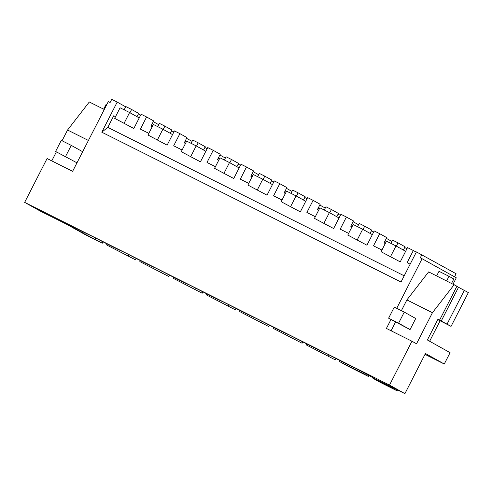 <?xml version="1.0" encoding="UTF-8"?>
<svg xmlns="http://www.w3.org/2000/svg" width="493" height="493" viewBox="0 0 493 493"><rect width="100%" height="100%" fill="white"/><g stroke="black" fill="none" stroke-linecap="round" stroke-linejoin="round"><path stroke-width="0.74" d="M454.521 276.832L456.105 273.744L416.425 251.917L401.025 282.021L101.792 132.198L107.794 127.397L113.741 115.775L115.528 116.675M369.251 375.506L368.69 376.59L346.998 365.732L339.652 361.628L340.164 360.63M335.394 359.921L306.35 344.958L335.394 359.921L336.09 358.547M302.092 343.245L273.054 328.283L302.092 343.245L302.794 341.871M268.79 326.569L239.752 311.613L268.79 326.569L269.492 325.201M235.488 309.9L206.45 294.937L235.488 309.9L236.19 308.526M202.192 293.224L173.154 278.262L202.192 293.224L202.894 291.856M168.889 276.548L139.852 261.592L168.889 276.548L169.592 275.18M135.587 259.879L106.55 244.916L135.587 259.879L136.29 258.505M437.994 319.193L439.639 320.012L438.03 319.119L427.357 339.979L450.084 352.661L444.273 364.013L425.447 353.512L404.907 393.648L389.525 385.064L24.65 202.37L40.032 210.955L66.672 224.29L85.499 234.797L102.291 243.203L102.988 241.835M396.705 308.322L422.082 258.726L456.29 277.818L453.067 284.122M440.089 320.807L429.631 341.248M444.273 364.013L425.009 354.368M404.907 393.648L378.267 380.306L397.093 390.813L397.531 389.951M397.093 390.813L380.3 382.402L372.954 378.304L373.244 377.737M421.897 254.653L420.276 257.821L422.082 258.726M125.672 106.821L117.198 102.094L101.792 132.198M117.198 102.094L111.726 99.352L110.105 102.526L108.3 101.62L72.625 171.33L47.081 158.536L24.65 202.37M389.525 385.064L411.957 341.23L386.413 328.437L390.974 319.519M400.23 261.875L381.077 251.732L400.23 261.875L407.526 247.615L413.331 250.524L407.119 262.67L410.145 264.186M133.825 128.488L114.672 118.345L133.825 128.488L141.121 114.228L146.606 116.977L140.388 129.123L148.824 133.344M124.137 109.816L125.801 106.556L131.606 109.464L129.936 112.737M404.205 275.809L107.794 127.397M390.863 243.363L392.533 240.109L398.011 242.852L396.341 246.124M366.928 245.2L347.775 235.056L366.928 245.2L374.224 230.946L379.709 233.688L373.497 245.834L381.933 250.062M357.561 226.694L359.231 223.434L364.715 226.182L363.039 229.455M333.632 228.53L314.472 218.387L333.632 228.53L340.928 214.27L346.406 217.019L340.195 229.165L348.631 233.386M324.265 210.018L325.928 206.764L331.413 209.507L329.737 212.779M300.329 211.854L281.17 201.711L300.329 211.854L307.626 197.594L313.11 200.343L306.892 212.489L315.329 216.71M290.962 193.342L292.626 190.088L298.111 192.831L296.435 196.103M267.027 195.185L247.874 185.041L267.027 195.185L274.324 180.925L279.808 183.667L273.59 195.813L282.027 200.041M257.66 176.673L259.33 173.413L264.809 176.161L263.139 179.434M233.731 178.509L214.572 168.366L233.731 178.509L241.028 164.249L246.506 166.998L240.294 179.144L248.731 183.365M224.358 159.997L226.028 156.743L231.513 159.486L229.837 162.758M200.429 161.833L181.27 151.69L200.429 161.833L207.726 147.58L213.21 150.322L206.992 162.468L215.429 166.696M191.062 143.327L192.726 140.067L198.211 142.816L196.534 146.088M167.127 145.164L147.974 135.02L167.127 145.164L174.423 130.904L179.908 133.646L173.69 145.792L182.127 150.02M157.76 126.652L159.424 123.392L164.909 126.14L163.232 129.412M406.978 248.688L404.673 247.529M416.295 252.176L413.331 250.524M439.639 320.012L456.931 286.217L428.633 271.889L406.891 299.917L401.388 310.664M395.552 322.071L391.097 330.785M456.845 286.384L468.35 292.583L451.052 326.384L437.796 319.575M411.957 341.23L416.536 343.781L432.435 312.71L454.176 284.677M102.291 243.203L82.195 232.721L57.398 218.886L62.876 221.628A20.176 0.357 -152.9 0 0 89.036 234.723L96.172 238.298A20.176 0.357 -152.9 0 0 122.332 251.399L129.474 254.973A20.176 0.357 -152.9 0 0 155.634 268.075L162.776 271.649A20.176 0.357 -152.9 0 0 188.936 284.744L196.072 288.319A20.176 0.357 -152.9 0 0 222.232 301.42L229.374 304.994A20.176 0.357 -152.9 0 0 255.534 318.09L262.677 321.67A20.176 0.357 -152.9 0 0 288.836 334.765L295.979 338.34A20.176 0.357 -152.9 0 0 322.139 351.441L329.275 355.015A20.176 0.357 -152.9 0 0 355.435 368.111L385.705 384.688L372.954 378.304M368.69 376.59L361.344 372.492L361.899 371.408M361.344 372.492L339.652 361.628M403.385 250.056L405.061 246.783L398.011 242.852M432.435 312.71L406.891 299.917M388.601 318.195L410.053 329.589L415.728 318.503L404.266 312.106L398.59 323.192L388.601 318.195L394.277 307.102L404.266 312.106M437.926 319.316L447.046 324.147L464.338 290.346M458.533 287.228L441.235 321.023M447.046 324.147L451.052 326.384M158.752 124.711L153.274 121.648M136.98 116.668L138.656 113.396L131.606 109.464M106.55 244.916L107.061 243.912M94.939 239.105L95.519 237.971M88.42 140.462L67.559 130.016L62.056 140.764M56.368 151.887L51.765 160.884M67.559 130.016L89.301 101.983L104.276 109.483M140.641 115.177L138.391 113.92M173.875 131.97L171.57 130.818M192.054 141.386L186.57 138.323M152.146 126.855L150.95 126.19L153.65 120.908L146.606 116.977M128.242 255.781L128.821 254.647M82.195 232.721L82.701 231.728M55.592 151.462L76.982 162.826L55.592 151.462L61.268 140.369L71.257 145.373L65.581 156.46M385.249 243.573L384.053 242.901L386.752 237.62L379.709 233.688M370.083 233.386L371.759 230.114L364.715 226.182M373.682 232.012L371.377 230.86M391.855 241.422L386.376 238.365M328.048 355.817L328.621 354.689M306.35 344.958L306.868 343.954M351.953 226.897L350.751 226.225L353.456 220.944L346.406 217.019M336.781 216.71L338.457 213.438L331.413 209.507M340.38 215.336L338.075 214.184M358.559 224.753L353.074 221.69M294.746 339.147L295.325 338.013M273.054 328.283L273.566 327.284M318.651 210.221L317.449 209.556L320.154 204.275L313.11 200.343M303.485 200.035L305.155 196.762L298.111 192.831M307.077 198.667L304.773 197.514M325.257 208.077L319.772 205.02M261.444 322.471L262.023 321.344M239.752 311.613L240.264 310.608M285.348 193.552L284.153 192.88L286.852 187.599L279.808 183.667M270.182 183.365L271.859 180.093L264.809 176.161M273.781 181.991L271.477 180.839M291.955 191.401L286.47 188.344M228.142 305.796L228.721 304.668M206.45 294.937L206.961 293.933M252.046 176.876L250.851 176.211L253.556 170.929L246.506 166.998M236.88 166.689L238.557 163.417L231.513 159.486M240.479 165.321L238.174 164.163M258.652 174.732L253.174 171.669M194.846 289.126L195.425 287.992M173.154 278.262L173.665 277.263M218.75 160.2L217.549 159.535L220.254 154.254L213.21 150.322M203.578 150.02L205.254 146.748L198.211 142.816M207.177 148.646L204.872 147.493M225.356 158.056L219.872 154.999M161.544 272.45L162.123 271.323M139.852 261.592L140.363 260.587M185.448 143.531L184.253 142.859L186.952 137.578L179.908 133.646M170.282 133.344L171.952 130.072L164.909 126.14M390.592 256.496L395.996 245.933L386.481 241.169L381.077 251.732M395.996 245.933L405.634 251.313M357.289 239.82L362.694 229.257L353.179 224.494L347.775 235.056M362.694 229.257L372.332 234.643M384.737 241.564L385.939 242.229M323.987 223.15L329.392 212.588L319.877 207.824L314.472 218.387M329.392 212.588L339.036 217.968M351.435 224.888L352.637 225.56M290.685 206.475L296.09 195.912L286.581 191.148L281.17 201.711M296.09 195.912L305.734 201.292M318.139 208.212L319.335 208.884M257.389 189.805L262.794 179.242L253.279 174.479L247.874 185.041M262.794 179.242L272.432 184.622M284.837 191.543L286.032 192.208M224.087 173.129L229.491 162.567L219.977 157.803L214.572 168.366M229.491 162.567L239.136 167.947M251.535 174.867L252.736 175.539M190.785 156.454L196.189 145.891L186.674 141.127L181.27 151.69M196.189 145.891L205.834 151.271M218.239 158.198L219.434 158.863M157.483 139.784L162.893 129.221L153.378 124.458L147.974 135.02M162.893 129.221L172.532 134.601M184.937 141.522L186.132 142.187M124.187 123.108L129.591 112.546L120.076 107.782L114.672 118.345M129.591 112.546L139.229 117.926M151.634 124.846L152.836 125.518M398.59 323.192L410.053 329.589M436.65 275.901L439.004 271.304L449 276.302L453.819 278.995L451.576 283.376M449 276.302L446.646 280.905M82.658 151.727L71.257 145.373M103.647 109.169L106.001 104.565L106.63 104.88"/></g></svg>
